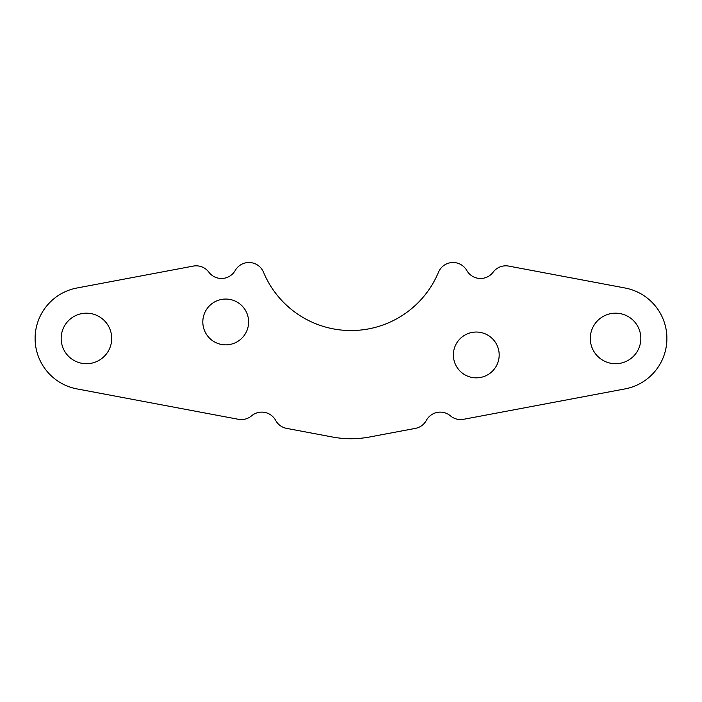 <?xml version="1.0" encoding="UTF-8"?>
<svg xmlns="http://www.w3.org/2000/svg" width="702" height="702" viewBox="0 0 702 702"><rect width="100%" height="100%" fill="white"/><g stroke="black" fill="none" stroke-linecap="round" stroke-linejoin="round"><path stroke-width="0.53" stroke-dasharray="3.51 2.63" d="M263.522 272.227A15.795 15.795 0 0 0 235.214 270.489A15.795 15.795 0 0 1 208.836 272.148A15.795 15.795 0 0 0 193.278 266.093L76.939 288.004A51.334 51.334 0 0 0 76.939 388.899L238.443 419.305A15.795 15.795 0 0 0 251.562 415.847A15.795 15.795 0 0 1 275.64 420.384A15.795 15.795 0 0 0 286.609 428.378L332.441 437.004A100.289 100.289 0 0 0 369.559 437.004L415.391 428.378A15.795 15.795 0 0 0 426.36 420.384A15.795 15.795 0 0 1 450.438 415.847A15.795 15.795 0 0 0 463.557 419.305L625.061 388.899A51.334 51.334 0 0 0 625.061 288.004L508.722 266.093A15.795 15.795 0 0 0 493.164 272.148A15.795 15.795 0 0 1 466.786 270.489A15.795 15.795 0 0 0 438.478 272.227A94.77 94.77 0 0 1 263.522 272.227M202.817 321.955A22.903 22.903 0 0 1 237.171 302.123A22.903 22.903 0 0 1 237.171 341.786A22.903 22.903 0 0 1 202.817 321.955M453.378 354.94A22.903 22.903 0 0 1 487.732 335.108A22.903 22.903 0 0 1 487.732 374.78A22.903 22.903 0 0 1 453.378 354.94M590.294 338.452A25.272 25.272 0 0 1 628.202 316.567A25.272 25.272 0 0 1 628.202 360.337A25.272 25.272 0 0 1 590.294 338.452M61.162 338.452A25.272 25.272 0 0 1 99.07 316.567A25.272 25.272 0 0 1 99.07 360.337A25.272 25.272 0 0 1 61.162 338.452"/><path stroke-width="1.05" d="M235.214 270.489A15.795 15.795 0 0 1 263.522 272.227A94.77 94.77 0 0 0 438.478 272.227A15.795 15.795 0 0 1 466.786 270.489A15.795 15.795 0 0 0 493.164 272.148A15.795 15.795 0 0 1 508.722 266.093L625.061 288.004A51.334 51.334 0 0 1 625.061 388.899L463.557 419.305A15.795 15.795 0 0 1 450.438 415.847A15.795 15.795 0 0 0 426.36 420.384A15.795 15.795 0 0 1 415.391 428.378L369.559 437.004A100.289 100.289 0 0 1 332.441 437.004L286.609 428.378A15.795 15.795 0 0 1 275.64 420.384A15.795 15.795 0 0 0 251.562 415.847A15.795 15.795 0 0 1 238.443 419.305L76.939 388.899A51.334 51.334 0 0 1 76.939 288.004L193.278 266.093A15.795 15.795 0 0 1 208.836 272.148A15.795 15.795 0 0 0 235.214 270.489M61.162 338.452A25.272 25.272 0 0 1 99.07 316.567A25.272 25.272 0 0 1 99.07 360.337A25.272 25.272 0 0 1 61.162 338.452M590.294 338.452A25.272 25.272 0 0 1 628.202 316.567A25.272 25.272 0 0 1 628.202 360.337A25.272 25.272 0 0 1 590.294 338.452M453.378 354.94A22.903 22.903 0 0 1 487.732 335.108A22.903 22.903 0 0 1 487.732 374.78A22.903 22.903 0 0 1 453.378 354.94M202.817 321.955A22.903 22.903 0 0 1 237.171 302.123A22.903 22.903 0 0 1 237.171 341.786A22.903 22.903 0 0 1 202.817 321.955"/></g></svg>
